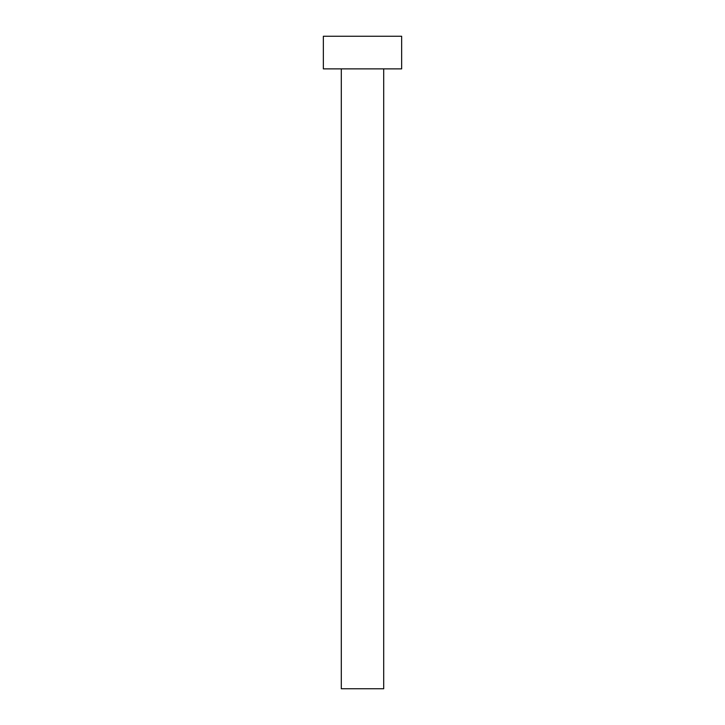 <?xml version="1.0" encoding="UTF-8"?>
<svg xmlns="http://www.w3.org/2000/svg" width="725" height="725" viewBox="0 0 725 725"><rect width="100%" height="100%" fill="white"/><g stroke="black" fill="none" stroke-linecap="round" stroke-linejoin="round"><path stroke-width="1.09" d="M341.294 68.875L341.294 688.75L383.706 688.75L383.706 68.875L383.706 688.75L341.294 688.75L341.294 68.875M323.35 36.25L323.35 68.875L401.65 68.875L401.65 36.25L323.35 36.25L323.35 68.875L401.65 68.875L401.65 36.25L323.35 36.25"/></g></svg>
